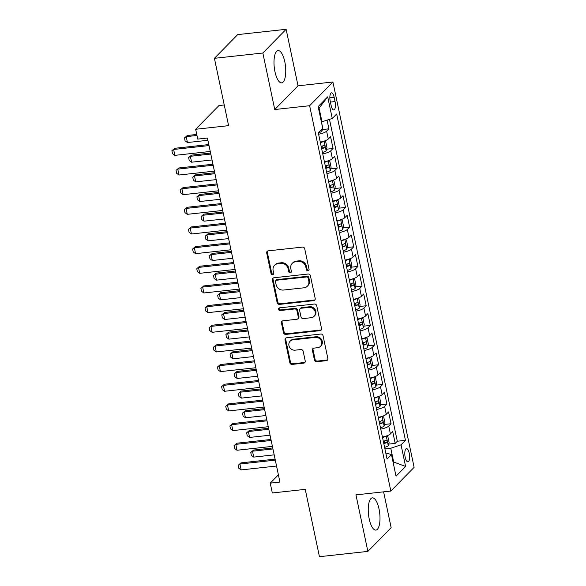 <?xml version="1.0" encoding="UTF-8"?>
<svg xmlns="http://www.w3.org/2000/svg" width="586" height="586" viewBox="0 0 586 586"><rect width="100%" height="100%" fill="white"/><g stroke="black" fill="none" stroke-linecap="round" stroke-linejoin="round"><path stroke-width="0.88" d="M308.009 270.827A1.428 1.289 -135.5 0 0 309.056 269.326L304.735 248.823A2.044 1.839 -135.5 0 0 302.427 247.102L268.198 250.852A2.044 1.839 -135.5 0 0 266.703 252.991L271.025 273.494A1.428 1.289 -135.5 0 0 273.369 274.351A1.428 1.289 -135.5 0 0 273.684 273.208L273.127 270.549A6.527 5.889 -135.5 0 1 274.556 265.312A6.527 5.889 -135.5 0 1 277.911 263.707L280.76 263.4A6.527 5.889 -135.5 0 1 288.151 268.908L288.708 271.56A1.428 1.289 -135.5 0 0 291.059 272.417A1.428 1.289 -135.5 0 0 291.367 271.267L290.81 268.615A6.527 5.889 -135.5 0 1 292.238 263.37A6.527 5.889 -135.5 0 1 295.593 261.774L298.45 261.459A6.527 5.889 -135.5 0 1 305.833 266.967L306.39 269.619A1.428 1.289 -135.5 0 0 308.009 270.827M292.238 263.37L292.868 262.733A6.527 5.889 -135.5 0 1 296.223 261.129L299.072 260.821A6.527 5.889 -135.5 0 1 306.463 266.33L307.02 268.981A1.428 1.289 -135.5 0 0 308.99 270.095M267.509 251.079A2.044 1.839 -135.5 0 0 267.333 252.354L271.655 272.856A1.428 1.289 -135.5 0 0 273.625 273.97M274.556 265.312L275.178 264.667A6.527 5.889 -135.5 0 1 278.54 263.07L281.39 262.755A6.527 5.889 -135.5 0 1 288.781 268.263L289.338 270.915A1.428 1.289 -135.5 0 0 291.308 272.029M379.032 508.985A16.21 5.64 83.7 0 0 372.359 497.866A16.21 5.64 83.7 0 0 369.217 518.976A16.21 5.64 83.7 0 0 375.89 530.096A16.21 5.64 83.7 0 0 379.032 508.985M284.781 61.713A16.21 5.64 83.7 0 0 278.108 50.594A16.21 5.64 83.7 0 0 274.966 71.712A16.21 5.64 83.7 0 0 281.639 82.831A16.21 5.64 83.7 0 0 284.781 61.713M409.226 453.212A6.651 2.315 83.7 0 0 406.486 448.649A6.651 2.315 83.7 0 0 405.197 457.314A6.651 2.315 83.7 0 0 407.937 461.878A6.651 2.315 83.7 0 0 409.226 453.212M314.448 360.002A2.044 1.839 -135.5 0 0 316.755 361.723L326.358 360.668A2.044 1.839 -135.5 0 0 327.852 358.529L323.054 335.763A2.044 1.839 -135.5 0 0 320.747 334.042L286.517 337.792A2.044 1.839 -135.5 0 0 285.023 339.931L289.821 362.697A2.044 1.839 -135.5 0 0 292.128 364.419L303.731 363.152A2.044 1.839 -135.5 0 0 305.225 361.013L303.167 351.263A2.044 1.839 -135.5 0 0 300.86 349.542L295.11 350.179A5.457 4.922 -135.5 0 1 289.528 347.154A5.457 4.922 -135.5 0 1 290.129 341.191A5.457 4.922 -135.5 0 1 292.934 339.851L315.466 337.382A5.457 4.922 -135.5 0 1 321.047 340.4A5.457 4.922 -135.5 0 1 320.447 346.37A5.457 4.922 -135.5 0 1 317.641 347.703L313.891 348.121A2.044 1.839 -135.5 0 0 312.389 350.26L314.448 360.002L315.078 359.357A2.044 1.839 -135.5 0 0 317.385 361.079L326.988 360.031A2.044 1.839 -135.5 0 0 327.677 359.804M262.843 53.011L274.753 109.531L298.04 85.82L286.129 29.3L262.843 53.011L214.41 58.314L228.599 125.653L195.665 129.264L197.738 139.094L207.422 138.032L279.925 482.08L270.241 483.142L272.314 492.973L305.247 489.361L319.436 556.7L367.869 551.397L391.155 527.686L383.603 491.844M274.753 109.531L309.628 105.714L390.833 491.053L355.958 494.87L367.869 551.397M313.708 300.655A2.044 1.839 -135.5 0 0 315.202 298.516L310.404 275.742A2.044 1.839 -135.5 0 0 308.097 274.021L273.867 277.771A2.044 1.839 -135.5 0 0 272.373 279.91L277.171 302.684A2.044 1.839 -135.5 0 0 279.478 304.405L313.708 300.655L314.338 300.017A2.044 1.839 -135.5 0 0 315.034 299.79M316.733 305.753L321.531 328.526A2.044 1.839 -135.5 0 1 320.037 330.665L285.807 334.416A2.044 1.839 -135.5 0 1 283.499 332.694L281.441 322.945A2.044 1.839 -135.5 0 1 282.935 320.806L296.816 319.289A2.044 1.839 -135.5 0 0 298.318 317.151L296.955 310.683A2.044 1.839 -135.5 0 0 294.641 308.961L280.189 310.543A1.428 1.289 -135.5 0 1 278.885 308.192A1.428 1.289 -135.5 0 1 279.625 307.848L314.426 304.031A2.044 1.839 -135.5 0 1 316.733 305.753M214.41 58.314L237.696 34.603L286.129 29.3M388.679 444.1L395.198 443.39L392.715 431.589L390.415 433.933L388.76 426.066A8.314 2.132 168.1 0 1 380.761 429.135M384.541 424.44L391.06 423.729L388.569 411.929L386.277 414.273L384.621 406.406A8.314 2.132 168.1 0 1 376.622 409.475M380.395 404.78L386.914 404.069L384.431 392.268L382.131 394.612L380.475 386.745A8.314 2.132 168.1 0 1 372.476 389.815M376.256 385.119L382.775 384.409L380.285 372.608L377.992 374.952L376.329 367.085A8.314 2.132 168.1 0 1 368.338 370.154M372.11 365.459L378.629 364.748L376.146 352.948L373.846 355.292L372.191 347.425A8.314 2.132 168.1 0 1 364.192 350.494M367.964 345.799L374.483 345.088L372 333.288L369.7 335.632L368.045 327.764A8.314 2.132 168.1 0 1 360.046 330.841M363.825 326.138L370.345 325.428L367.854 313.627L365.561 315.971L363.906 308.104A8.314 2.132 168.1 0 1 355.907 311.181M359.679 306.478L366.199 305.767L363.716 293.967L361.416 296.311L359.76 288.444A8.314 2.132 168.1 0 1 351.761 291.52M355.541 286.818L362.06 286.107L359.57 274.307L357.277 276.651L355.614 268.784A8.314 2.132 168.1 0 1 347.623 271.86M351.395 267.157L357.914 266.447L355.431 254.646L353.131 256.99L351.475 249.123A8.314 2.132 168.1 0 1 343.477 252.2M347.249 247.497L353.768 246.787L351.285 234.993L348.985 237.33L347.33 229.463A8.314 2.132 168.1 0 1 339.331 232.539M343.11 227.837L349.63 227.126L347.139 215.333L344.846 217.67L343.191 209.803A8.314 2.132 168.1 0 1 335.192 212.879M338.964 208.177L345.484 207.466L343 195.673L340.7 198.009L339.045 190.142A8.314 2.132 168.1 0 1 331.046 193.219M334.826 188.516L341.338 187.806L338.855 176.012L336.562 178.349L334.899 170.482A8.314 2.132 168.1 0 1 326.907 173.559M330.68 168.863L337.199 168.145L334.716 156.352L332.416 158.689L330.76 150.822A8.314 2.132 168.1 0 1 322.761 153.898M326.534 149.203L333.053 148.485L330.57 136.692L328.27 139.029A8.314 2.132 168.1 0 1 320.278 142.098M330.233 101.21L331.141 105.531A6.446 2.241 83.7 0 0 333.793 109.948A6.446 2.241 83.7 0 0 335.046 101.561L334.137 97.232A6.446 2.241 83.7 0 0 331.478 92.815A6.446 2.241 83.7 0 0 330.233 101.21M309.628 105.714L332.914 82.003L414.112 467.342L390.833 491.053M395.198 443.39L397.308 441.236L405.446 440.35L336.672 113.992L332.269 118.475L321.384 121.954L322.813 127.938L321.985 131.103L321.611 129.323M405.446 440.35L401.044 444.833L405.6 466.463L396.033 476.198L391.477 454.575L387.068 459.058L318.293 132.707L322.703 128.217L318.147 106.593L327.706 96.851L332.269 118.475M322.395 129.543L328.914 128.825L326.614 131.161A8.314 2.132 168.1 0 1 318.616 134.238M333.053 148.485L330.76 150.822M337.199 168.145L334.899 170.482M341.338 187.806L339.045 190.142M345.484 207.466L343.191 209.803M349.63 227.126L347.33 229.463M353.768 246.787L351.475 249.123M357.914 266.447L355.614 268.784M362.06 286.107L359.76 288.444M366.199 305.767L363.906 308.104M370.345 325.428L368.045 327.764M374.483 345.088L372.191 347.425M378.629 364.748L376.329 367.085M382.775 384.409L380.475 386.745M386.914 404.069L384.621 406.406M391.06 423.729L388.76 426.066M397.308 441.236L329.486 119.398M328.914 128.825L327.091 120.196M393.052 462.076L393.675 462.01L390.774 448.246L384.929 448.891M322 121.888L319.099 108.124L318.579 108.659M224.24 104.975L218.952 105.553L195.665 129.264M298.04 85.82L332.914 82.003M278.401 474.836L270.241 483.142M393.155 462.537L393.675 462.01L405.6 466.463M385.771 452.912L391.477 454.575M324.417 161.758A8.314 2.132 -11.9 0 0 332.416 158.689M328.563 181.418A8.314 2.132 -11.9 0 0 336.562 178.349M332.702 201.079A8.314 2.132 -11.9 0 0 340.7 198.009M336.847 220.739A8.314 2.132 -11.9 0 0 344.846 217.67M340.993 240.399A8.314 2.132 -11.9 0 0 348.985 237.33M345.132 260.059A8.314 2.132 -11.9 0 0 353.131 256.99M349.278 279.72A8.314 2.132 -11.9 0 0 357.277 276.651M353.417 299.38A8.314 2.132 -11.9 0 0 361.416 296.311M357.563 319.04A8.314 2.132 -11.9 0 0 365.561 315.971M361.709 338.701A8.314 2.132 -11.9 0 0 369.7 335.632M365.847 358.361A8.314 2.132 -11.9 0 0 373.846 355.292M369.993 378.021A8.314 2.132 -11.9 0 0 377.992 374.952M374.132 397.682A8.314 2.132 -11.9 0 0 382.131 394.612M378.278 417.342A8.314 2.132 -11.9 0 0 386.277 414.273M382.424 437.002A8.314 2.132 -11.9 0 0 390.415 433.933M390.774 448.246L401.044 444.833M319.099 108.124L327.706 96.851M273.179 277.998A2.044 1.839 -135.5 0 0 273.003 279.273L277.801 302.046A2.044 1.839 -135.5 0 0 280.108 303.768L314.338 300.017M308.192 278.16A1.428 1.289 -135.5 0 0 306.573 276.958L276.533 280.247A1.428 1.289 -135.5 0 0 275.486 281.741L276.072 284.54A6.527 5.889 -135.5 0 0 283.463 290.048L303.995 287.799A6.527 5.889 -135.5 0 0 307.357 286.202A6.527 5.889 -135.5 0 0 308.778 280.958L308.192 278.16L308.822 277.522A1.428 1.289 -135.5 0 0 307.203 276.314L306.573 276.958M275.794 280.599L276.424 279.954A1.428 1.289 -135.5 0 1 277.163 279.603L307.203 276.314M307.357 286.202L307.987 285.558A6.527 5.889 -135.5 0 0 309.408 280.32L308.778 280.958M308.822 277.522L309.408 280.32M282.247 321.033A2.044 1.839 -135.5 0 0 282.071 322.307L284.129 332.05A2.044 1.839 -135.5 0 0 286.437 333.771L320.667 330.021A2.044 1.839 -135.5 0 0 321.355 329.801M297.871 318.784L298.501 318.147A2.044 1.839 -135.5 0 0 298.941 316.506L297.585 310.045A2.044 1.839 -135.5 0 0 295.271 308.324L280.819 309.906L280.189 310.543M279.266 307.936A1.428 1.289 -135.5 0 0 280.819 309.906M311.225 317.707A5.457 4.922 -135.5 0 0 314.03 316.374A5.457 4.922 -135.5 0 0 314.631 310.404A5.457 4.922 -135.5 0 0 309.049 307.386L301.109 308.258A2.044 1.839 -135.5 0 0 299.614 310.39L300.977 316.858A2.044 1.839 -135.5 0 0 303.284 318.579L311.225 317.707M314.03 316.374L314.66 315.729A5.457 4.922 -135.5 0 0 315.261 309.767A5.457 4.922 -135.5 0 0 309.679 306.742L309.049 307.386M300.061 308.756L300.691 308.111A2.044 1.839 -135.5 0 1 301.739 307.613L309.679 306.742M313.195 348.34A2.044 1.839 -135.5 0 0 313.019 349.615L315.078 359.357M320.447 346.37L321.077 345.725A5.457 4.922 -135.5 0 0 321.677 339.763A5.457 4.922 -135.5 0 0 316.096 336.745L315.466 337.382M290.129 341.191L290.759 340.547A5.457 4.922 -135.5 0 1 293.564 339.213L316.096 336.745M285.829 338.012A2.044 1.839 -135.5 0 0 285.653 339.287L290.451 362.06A2.044 1.839 -135.5 0 0 292.758 363.781L304.361 362.507A2.044 1.839 -135.5 0 0 305.05 362.287M321.985 131.103L321.963 131.183A5.508 1.414 168.1 0 1 318.323 132.817M196.757 134.458L187.337 135.483L186.209 136.641L187.454 142.537L207.898 140.296M187.454 142.537L185.095 140.86L184.473 137.908L187.337 135.483M196.969 135.461L186.209 136.641L184.473 137.908M210.257 151.474L174.862 155.356L172.504 153.679L171.888 150.727L174.753 148.302L208.799 144.574M174.862 155.356L173.624 149.459L209.012 145.577M171.888 150.727L174.753 148.302M323.772 141.233A5.508 1.414 168.1 0 1 320.388 142.647M324.226 141.087L325.713 141.695L326.951 147.599L326.109 150.844A5.508 1.414 168.1 0 1 322.461 152.477M321.677 148.741A5.508 1.414 -11.9 0 0 324.615 147.613C325.245 146.302 325.084 145.511 324.117 145.255A5.508 1.414 168.1 0 1 321.179 146.383M322.351 146.024L321.824 147.921A2.805 0.718 168.1 0 1 321.524 148.031M210.586 153.056L191.483 155.144L190.347 156.301L191.593 162.197L212.044 159.956M191.593 162.197L189.234 160.52L188.611 157.568L191.483 155.144M210.799 154.059L190.347 156.301L188.611 157.568M327.911 160.894A5.508 1.414 168.1 0 1 324.534 162.307M328.365 160.747L329.852 161.355L331.097 167.252L330.255 170.504A5.508 1.414 168.1 0 1 326.607 172.138M325.816 168.402A5.508 1.414 -11.9 0 0 328.753 167.274C329.391 165.963 329.222 165.171 328.255 164.915A5.508 1.414 168.1 0 1 325.318 166.043M326.497 165.684L325.97 167.581A2.805 0.718 168.1 0 1 325.67 167.691M214.732 172.716L195.629 174.804L194.493 175.961L195.739 181.858L216.19 179.616M195.739 181.858L193.38 180.18L192.757 177.228L195.629 174.804M214.945 173.72L194.493 175.961L192.757 177.228M332.057 180.554A5.508 1.414 168.1 0 1 328.68 181.968M332.511 180.407L333.998 181.015L335.243 186.912L334.394 190.164A5.508 1.414 168.1 0 1 330.746 191.798M329.962 188.062A5.508 1.414 -11.9 0 0 332.899 186.934C333.537 185.623 333.368 184.832 332.401 184.575A5.508 1.414 168.1 0 1 329.464 185.703M330.636 185.344L330.108 187.242A2.805 0.718 168.1 0 1 329.808 187.352M218.878 192.376L199.767 194.464L198.639 195.621L199.877 201.518L220.329 199.277M199.877 201.518L197.526 199.841L196.903 196.889L199.767 194.464M219.091 193.38L198.639 195.621L196.903 196.889M336.203 200.214A5.508 1.414 168.1 0 1 332.819 201.628M336.657 200.068L338.144 200.676L339.382 206.572L338.54 209.825A5.508 1.414 168.1 0 1 334.892 211.458M334.101 207.722A5.508 1.414 -11.9 0 0 337.038 206.594C337.675 205.283 337.514 204.492 336.54 204.236A5.508 1.414 168.1 0 1 333.61 205.364M334.782 205.005L334.254 206.902A2.805 0.718 168.1 0 1 333.954 207.012M223.017 212.029L203.913 214.124L202.778 215.282L204.023 221.178L224.475 218.937M204.023 221.178L201.665 219.501L201.042 216.549L203.913 214.124M223.229 213.04L202.778 215.282L201.042 216.549M214.403 171.134L179.008 175.016L176.65 173.339L176.027 170.387L178.898 167.962L212.945 164.234M179.008 175.016L177.763 169.12L213.157 165.237M176.027 170.387L178.898 167.962M218.541 190.794L183.147 194.677L180.796 192.992L180.173 190.047L183.037 187.623L217.091 183.894M183.147 194.677L181.909 188.78L217.303 184.898M180.173 190.047L183.037 187.623M222.687 210.455L187.293 214.337L184.934 212.652L184.312 209.707L187.183 207.283L221.23 203.554M187.293 214.337L186.048 208.433L221.442 204.558M184.312 209.707L187.183 207.283M226.826 230.115L191.439 233.997L189.08 232.312L188.458 229.368L191.329 226.943L225.376 223.215M191.439 233.997L190.194 228.093L225.588 224.218M188.458 229.368L191.329 226.943M340.341 219.875A5.508 1.414 168.1 0 1 336.965 221.288M340.796 219.728L342.283 220.336L343.528 226.233L342.678 229.485A5.508 1.414 168.1 0 1 339.038 231.118M338.247 227.383A5.508 1.414 -11.9 0 0 341.184 226.255C341.821 224.943 341.653 224.152 340.686 223.896A5.508 1.414 168.1 0 1 337.748 225.024M338.928 224.665L338.393 226.562A2.805 0.718 168.1 0 1 338.1 226.672M227.163 231.69L208.052 233.785L206.924 234.942L208.169 240.839L228.613 238.597M208.169 240.839L205.811 239.161L205.188 236.209L208.052 233.785M227.375 232.701L206.924 234.942L205.188 236.209M230.972 249.775L195.578 253.657L193.219 251.973L192.604 249.028L195.468 246.603L229.514 242.875M195.578 253.657L194.34 247.753L229.727 243.879M192.604 249.028L195.468 246.603M344.487 239.535A5.508 1.414 168.1 0 1 341.103 240.949M344.942 239.388L346.429 239.996L347.666 245.893L346.824 249.145A5.508 1.414 168.1 0 1 343.176 250.779M342.392 247.043A5.508 1.414 -11.9 0 0 345.33 245.915C345.96 244.604 345.799 243.813 344.832 243.556A5.508 1.414 168.1 0 1 341.894 244.684M343.066 244.318L342.539 246.223A2.805 0.718 168.1 0 1 342.239 246.325M231.302 251.35L212.198 253.445L211.063 254.602L212.308 260.499L232.759 258.258M212.308 260.499L209.949 258.822L209.327 255.87L212.198 253.445M231.514 252.361L211.063 254.602L209.327 255.87M235.118 269.435L199.723 273.318L197.365 271.633L196.742 268.688L199.614 266.264L233.66 262.535M199.723 273.318L198.478 267.414L233.873 263.539M196.742 268.688L199.614 266.264M348.626 259.195A5.508 1.414 168.1 0 1 345.249 260.609M349.08 259.049L350.567 259.657L351.812 265.553L350.97 268.806A5.508 1.414 168.1 0 1 347.322 270.439M346.531 266.703A5.508 1.414 -11.9 0 0 349.468 265.575C350.106 264.264 349.937 263.473 348.97 263.217A5.508 1.414 168.1 0 1 346.033 264.345M347.212 263.978L346.685 265.883A2.805 0.718 168.1 0 1 346.385 265.985M235.447 271.01L216.344 273.105L215.209 274.263L216.454 280.159L236.905 277.918M216.454 280.159L214.095 278.482L213.472 275.53L216.344 273.105M235.66 272.021L215.209 274.263L213.472 275.53M239.256 289.096L203.862 292.978L201.511 291.293L200.888 288.349L203.752 285.924L237.806 282.196M203.862 292.978L202.624 287.074L238.019 283.199M200.888 288.349L203.752 285.924M352.772 278.855A5.508 1.414 168.1 0 1 349.395 280.269M353.226 278.709L354.713 279.317L355.958 285.214L355.109 288.466A5.508 1.414 168.1 0 1 351.461 290.099M350.677 286.364A5.508 1.414 -11.9 0 0 353.614 285.236C354.252 283.924 354.083 283.133 353.116 282.877A5.508 1.414 168.1 0 1 350.179 284.005M351.351 283.639L350.824 285.543A2.805 0.718 168.1 0 1 350.523 285.646M239.593 290.671L220.483 292.766L219.354 293.923L220.592 299.82L241.044 297.578M220.592 299.82L218.241 298.142L217.618 295.19L220.483 292.766M239.806 291.682L219.354 293.923L217.618 295.19M243.402 308.756L208.008 312.638L205.649 310.954L205.027 308.009L207.898 305.584L241.945 301.856M208.008 312.638L206.763 306.734L242.157 302.859M205.027 308.009L207.898 305.584M356.918 298.516A5.508 1.414 168.1 0 1 353.534 299.929M357.372 298.369L358.859 298.977L360.097 304.874L359.255 308.126A5.508 1.414 168.1 0 1 355.607 309.76M354.816 306.024A5.508 1.414 -11.9 0 0 357.753 304.896C358.39 303.577 358.229 302.794 357.255 302.537A5.508 1.414 168.1 0 1 354.325 303.665M355.497 303.299L354.97 305.203A2.805 0.718 168.1 0 1 354.669 305.306M243.732 310.331L224.628 312.426L223.493 313.583L224.738 319.48L245.19 317.238M224.738 319.48L222.38 317.802L221.757 314.85L224.628 312.426M243.944 311.342L223.493 313.583L221.757 314.85M247.541 328.416L212.154 332.291L209.795 330.614L209.173 327.669L212.044 325.245L246.091 321.516M212.154 332.291L210.909 326.395L246.303 322.52M209.173 327.669L212.044 325.245M361.057 318.176A5.508 1.414 168.1 0 1 357.68 319.59M361.511 318.03L362.998 318.638L364.243 324.534L363.393 327.786A5.508 1.414 168.1 0 1 359.753 329.42M358.962 325.684A5.508 1.414 -11.9 0 0 361.899 324.556C362.536 323.238 362.368 322.454 361.401 322.197A5.508 1.414 168.1 0 1 358.464 323.318M359.643 322.959L359.108 324.864A2.805 0.718 168.1 0 1 358.815 324.966M247.878 329.991L228.767 332.086L227.639 333.244L228.884 339.14L249.328 336.899M228.884 339.14L226.526 337.463L225.903 334.511L228.767 332.086M248.09 331.002L227.639 333.244L225.903 334.511M251.687 348.077L216.293 351.952L213.934 350.274L213.319 347.33L216.183 344.905L250.229 341.169M216.293 351.952L215.055 346.055L250.442 342.18M213.319 347.33L216.183 344.905M365.203 337.836A5.508 1.414 168.1 0 1 361.818 339.25M365.657 337.69L367.144 338.298L368.382 344.194L367.539 347.447A5.508 1.414 168.1 0 1 363.891 349.073M363.108 345.344A5.508 1.414 -11.9 0 0 366.045 344.216C366.675 342.898 366.514 342.114 365.547 341.858A5.508 1.414 168.1 0 1 362.609 342.978M363.781 342.62L363.254 344.517A2.805 0.718 168.1 0 1 362.954 344.627M252.017 349.652L232.913 351.747L231.778 352.904L233.023 358.8L253.474 356.559M233.023 358.8L230.664 357.116L230.042 354.171L232.913 351.747M252.229 350.662L231.778 352.904L230.042 354.171M255.833 367.737L220.439 371.612L218.08 369.934L217.457 366.99L220.329 364.565L254.375 360.83M220.439 371.612L219.193 365.715L254.588 361.84M217.457 366.99L220.329 364.565M369.341 357.497A5.508 1.414 168.1 0 1 365.964 358.903M369.795 357.35L371.282 357.958L372.528 363.855L371.685 367.107A5.508 1.414 168.1 0 1 368.037 368.733M367.246 365.005A5.508 1.414 -11.9 0 0 370.184 363.877C370.821 362.558 370.652 361.774 369.685 361.518A5.508 1.414 168.1 0 1 366.748 362.639M367.927 362.28L367.4 364.177A2.805 0.718 168.1 0 1 367.1 364.287M256.163 369.312L237.059 371.407L235.924 372.557L237.169 378.461L257.62 376.219M237.169 378.461L234.81 376.776L234.188 373.831L237.059 371.407M256.375 370.323L235.924 372.557L234.188 373.831M259.972 387.397L224.577 391.272L222.226 389.595L221.603 386.65L224.467 384.226L258.521 380.49M224.577 391.272L223.339 385.376L258.734 381.501M221.603 386.65L224.467 384.226M264.118 407.058L228.723 410.933L226.364 409.255L225.742 406.31L228.613 403.886L262.66 400.15M228.723 410.933L227.478 405.036L262.872 401.161M225.742 406.31L228.613 403.886M268.256 426.718L232.869 430.593L230.51 428.915L229.888 425.963L232.759 423.546L266.806 419.81M232.869 430.593L231.624 424.696L267.018 420.821M229.888 425.963L232.759 423.546M373.487 377.157A5.508 1.414 168.1 0 1 370.11 378.563M373.941 377.01L375.428 377.618L376.673 383.515L375.824 386.767A5.508 1.414 168.1 0 1 372.176 388.393M371.392 384.658A5.508 1.414 -11.9 0 0 374.329 383.537C374.967 382.219 374.798 381.435 373.831 381.178A5.508 1.414 168.1 0 1 370.894 382.299M372.066 381.94L371.539 383.837A2.805 0.718 168.1 0 1 371.238 383.947M260.309 388.972L241.198 391.067L240.07 392.217L241.307 398.121L261.759 395.88M241.307 398.121L238.956 396.436L238.334 393.492L241.198 391.067M260.521 389.983L240.07 392.217L238.334 393.492M377.633 396.817A5.508 1.414 168.1 0 1 374.249 398.224M378.087 396.671L379.574 397.279L380.812 403.175L379.97 406.42A5.508 1.414 168.1 0 1 376.322 408.054M375.531 404.318A5.508 1.414 -11.9 0 0 378.468 403.197C379.105 401.879 378.944 401.095 377.97 400.839A5.508 1.414 168.1 0 1 375.04 401.959M376.212 401.6L375.685 403.498A2.805 0.718 168.1 0 1 375.384 403.608M264.447 408.632L245.344 410.727L244.208 411.877L245.453 417.781L265.905 415.54M245.453 417.781L243.095 416.097L242.472 413.152L245.344 410.727M264.66 409.643L244.208 411.877L242.472 413.152M381.772 416.478A5.508 1.414 168.1 0 1 378.395 417.884M382.226 416.331L383.713 416.939L384.958 422.836L384.108 426.081A5.508 1.414 168.1 0 1 380.468 427.714M379.677 423.978A5.508 1.414 -11.9 0 0 382.614 422.858C383.251 421.539 383.083 420.755 382.116 420.499A5.508 1.414 168.1 0 1 379.179 421.62M380.358 421.261L379.823 423.158A2.805 0.718 168.1 0 1 379.53 423.268M268.593 428.293L249.482 430.388L248.354 431.538L249.599 437.442L270.043 435.2M249.599 437.442L247.241 435.757L246.618 432.812L249.482 430.388M268.806 429.296L248.354 431.538L246.618 432.812M272.402 446.378L237.008 450.253L234.649 448.576L234.034 445.624L236.898 443.206L270.944 439.471M237.008 450.253L235.77 444.356L271.157 440.482M234.034 445.624L236.898 443.206M385.918 436.138A5.508 1.414 168.1 0 1 382.533 437.544M386.372 435.991L387.859 436.599L389.097 442.496L388.254 445.741A5.508 1.414 168.1 0 1 384.606 447.374M383.823 443.639A5.508 1.414 -11.9 0 0 386.76 442.518C387.39 441.199 387.229 440.416 386.262 440.159A5.508 1.414 168.1 0 1 383.325 441.28M384.497 440.921L383.969 442.818A2.805 0.718 168.1 0 1 383.669 442.928M272.732 447.953L253.628 450.048L252.493 451.198L253.738 457.102L274.189 454.861M253.738 457.102L251.379 455.417L250.757 452.473L253.628 450.048M272.944 448.957L252.493 451.198L250.757 452.473M276.548 466.038L241.154 469.913L238.795 468.236L238.172 465.284L241.044 462.867L275.09 459.131M241.154 469.913L239.908 464.017L275.303 460.142M238.172 465.284L241.044 462.867M328.27 139.029L326.614 131.161M329.845 97.701L334.137 97.232M330.416 102.067L335.046 101.561M306.463 266.33L305.833 266.967M299.072 260.821L298.45 261.459M296.223 261.129L295.593 261.774M289.338 270.915L288.708 271.56M288.781 268.263L288.151 268.908M281.39 262.755L280.76 263.4M278.54 263.07L277.911 263.707M271.655 272.856L271.025 273.494M267.333 252.354L266.703 252.991M307.02 268.981L306.39 269.619M280.108 303.768L279.478 304.405M277.801 302.046L277.171 302.684M273.003 279.273L272.373 279.91M277.163 279.603L276.533 280.247M320.667 330.021L320.037 330.665M286.437 333.771L285.807 334.416M284.129 332.05L283.499 332.694M282.071 322.307L281.441 322.945M298.941 316.506L298.318 317.151M297.585 310.045L296.955 310.683M295.271 308.324L294.641 308.961M301.739 307.613L301.109 308.258M313.019 349.615L312.389 350.26M293.564 339.213L292.934 339.851M304.361 362.507L303.731 363.152M292.758 363.781L292.128 364.419M290.451 362.06L289.821 362.697M285.653 339.287L285.023 339.931M326.988 360.031L326.358 360.668M317.385 361.079L316.755 361.723M326.131 150.763L324.102 141.131M321.824 147.921L324.615 147.613M330.277 170.423L328.248 160.791M325.97 167.581L328.753 167.274M334.416 190.084L332.387 180.451M330.108 187.242L332.899 186.934M338.562 209.744L336.532 200.112M334.254 206.902L337.038 206.594M342.7 229.404L340.671 219.772M338.393 226.562L341.184 226.255M346.846 249.065L344.817 239.432M342.539 246.223L345.33 245.915M350.992 268.725L348.963 259.093M346.685 265.883L349.468 265.575M355.131 288.385L353.102 278.753M350.824 285.543L353.614 285.236M359.277 308.046L357.248 298.413M354.97 305.203L357.753 304.896M363.415 327.706L361.386 318.073M359.108 324.864L361.899 324.556M367.561 347.359L365.532 337.734M363.254 344.517L366.045 344.216M371.707 367.019L369.678 357.394M367.4 364.177L370.184 363.877M375.846 386.679L373.817 377.047M371.539 383.837L374.329 383.537M379.992 406.34L377.963 396.707M375.685 403.498L378.468 403.197M384.13 426L382.101 416.368M379.823 423.158L382.614 422.858M388.276 445.66L386.247 436.028M383.969 442.818L386.76 442.518"/></g></svg>
